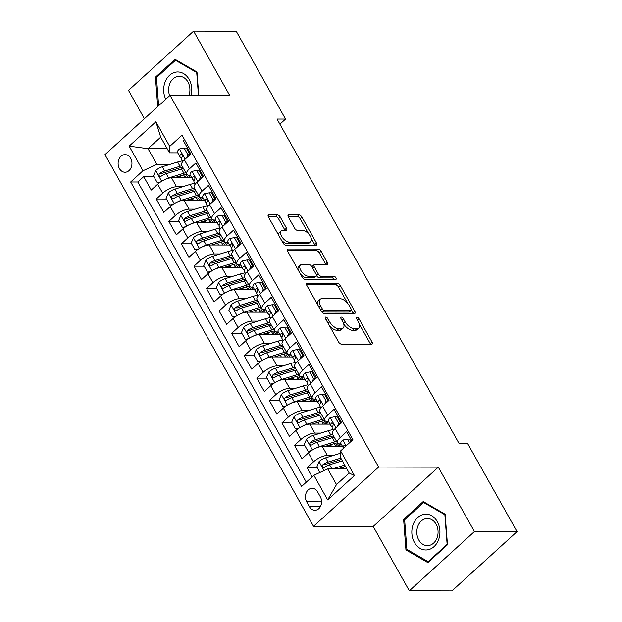 <?xml version="1.0" encoding="UTF-8"?>
<svg xmlns="http://www.w3.org/2000/svg" width="622" height="622" viewBox="0 0 622 622"><rect width="100%" height="100%" fill="white"/><g stroke="black" fill="none" stroke-linecap="round" stroke-linejoin="round"><path stroke-width="0.93" d="M325.765 317.08A1.889 0.949 47.7 0 0 325.353 317.22A1.889 0.949 47.7 0 0 325.454 318.62L338.555 341.968A2.706 1.361 47.7 0 0 341.462 344.168L371.591 344.23A2.706 1.361 47.7 0 0 372.174 344.028A2.706 1.361 47.7 0 0 372.026 342.038L358.925 318.682A1.889 0.949 47.7 0 0 356.888 317.142A1.889 0.949 47.7 0 0 356.476 317.282A1.889 0.949 47.7 0 0 356.585 318.682L358.28 321.698A8.646 4.354 47.7 0 1 358.746 328.082A8.646 4.354 47.7 0 1 356.873 328.727L354.361 328.719A8.646 4.354 47.7 0 1 345.055 321.675L343.36 318.651A1.889 0.949 47.7 0 0 341.322 317.111A1.889 0.949 47.7 0 0 340.918 317.251A1.889 0.949 47.7 0 0 341.019 318.651L342.714 321.675A8.646 4.354 47.7 0 1 343.181 328.058A8.646 4.354 47.7 0 1 341.307 328.696L338.796 328.688A8.646 4.354 47.7 0 1 329.489 321.644L327.794 318.627A1.889 0.949 47.7 0 0 325.765 317.08M119.401 168.546A8.809 6.92 -89.9 0 0 125.014 172.232A8.809 6.92 -89.9 0 0 131.18 167.458A8.809 6.92 -89.9 0 0 130.659 158.291A8.809 6.92 -89.9 0 0 125.045 154.614A8.809 6.92 -89.9 0 0 118.888 159.387A8.809 6.92 -89.9 0 0 119.401 168.546M280.242 217.047A2.706 1.361 47.7 0 0 277.334 214.847L268.883 214.831A2.706 1.361 47.7 0 0 268.3 215.033A2.706 1.361 47.7 0 0 268.44 217.024L282.994 242.961A2.706 1.361 47.7 0 0 285.902 245.161L316.03 245.223A2.706 1.361 47.7 0 0 316.614 245.021A2.706 1.361 47.7 0 0 316.466 243.023L301.911 217.094A2.706 1.361 47.7 0 0 299.003 214.893L288.795 214.87A2.706 1.361 47.7 0 0 288.211 215.072A2.706 1.361 47.7 0 0 288.359 217.062L294.587 228.165A2.706 1.361 47.7 0 0 297.495 230.365L302.556 230.373A7.231 3.639 47.7 0 1 309.523 235.007A7.231 3.639 47.7 0 1 310.72 241.6A7.231 3.639 47.7 0 1 309.157 242.137L289.323 242.098A7.231 3.639 47.7 0 1 282.357 237.464A7.231 3.639 47.7 0 1 281.152 230.871A7.231 3.639 47.7 0 1 282.722 230.334L286.027 230.342A2.706 1.361 47.7 0 0 286.618 230.14A2.706 1.361 47.7 0 0 286.47 228.15L280.242 217.047L278.485 218.649A2.706 1.361 47.7 0 0 275.577 216.448L268.175 216.433M229.72 95.469L193.597 31.1L236.22 31.186L285.537 119.066L277.015 119.051L459.207 443.711L467.728 443.727L517.045 531.616L474.423 531.53L438.3 467.153L378.627 467.036L170.047 95.353L229.72 95.469M307.237 283.181A2.706 1.361 47.7 0 0 306.654 283.383A2.706 1.361 47.7 0 0 306.802 285.381L321.356 311.311A2.706 1.361 47.7 0 0 324.256 313.511L354.385 313.574A2.706 1.361 47.7 0 0 354.968 313.371A2.706 1.361 47.7 0 0 354.828 311.373L340.273 285.444A2.706 1.361 47.7 0 0 337.365 283.243L307.237 283.181L306.397 283.951M302.175 277.132L287.621 251.202A2.706 1.361 47.7 0 1 287.473 249.204A2.706 1.361 47.7 0 1 288.064 249.01L318.184 249.064A2.706 1.361 47.7 0 1 321.092 251.265L327.32 262.367A2.706 1.361 47.7 0 1 327.467 264.358A2.706 1.361 47.7 0 1 326.884 264.56L314.662 264.537A2.706 1.361 47.7 0 0 314.079 264.739A2.706 1.361 47.7 0 0 314.227 266.729L318.355 274.092A2.706 1.361 47.7 0 0 321.263 276.292L333.983 276.323A1.889 0.949 47.7 0 1 335.802 277.529A1.889 0.949 47.7 0 1 336.121 279.255A1.889 0.949 47.7 0 1 335.709 279.395L305.083 279.34A2.706 1.361 47.7 0 1 302.175 277.132M180.217 176.695L177.628 176.695M153.914 176.648L143.713 176.625L151.255 190.06L157.677 184.213L162.7 193.17A11.017 3.981 -29.3 0 1 176.555 186.771L182.51 186.787M192.781 199.087L190.192 199.087M166.478 199.04L156.278 199.017L163.819 212.452L170.241 206.605L175.264 215.562A11.017 3.981 -29.3 0 1 189.127 209.163L195.075 209.171M205.346 221.479L202.756 221.471M179.043 221.424L168.842 221.409L176.384 234.844L182.806 228.989L187.828 237.946A11.017 3.981 -29.3 0 1 201.691 231.555L207.639 231.563M217.91 243.871L215.321 243.863M191.607 243.816L181.406 243.801L188.948 257.236L195.37 251.381L200.393 260.338A11.017 3.981 -29.3 0 1 214.256 253.947L220.204 253.955M230.474 266.263L227.885 266.255M204.172 266.208L193.978 266.185L201.512 279.62L207.935 273.773L212.965 282.73A11.017 3.981 -29.3 0 1 226.82 276.331L232.768 276.347M243.039 288.647L240.45 288.647M216.736 288.6L206.543 288.577L214.077 302.012L220.499 296.165L225.529 305.122A11.017 3.981 -29.3 0 1 239.384 298.723L245.332 298.739M255.611 311.039L253.014 311.039M229.3 310.992L219.107 310.969L226.641 324.404L233.063 318.557L238.094 327.514A11.017 3.981 -29.3 0 1 251.949 321.115L257.897 321.131M268.175 333.431L265.578 333.423M241.865 333.376L231.672 333.361L239.206 346.796L245.628 340.949L250.658 349.906A11.017 3.981 -29.3 0 1 264.513 343.507L270.461 343.515M280.74 355.823L278.143 355.815M254.429 355.768L244.236 355.753L251.77 369.188L258.192 363.334L263.223 372.29A11.017 3.981 -29.3 0 1 277.078 365.899L283.026 365.907M293.304 378.215L290.707 378.207M266.993 378.16L256.8 378.145L264.342 391.572L270.757 385.726L275.787 394.682A11.017 3.981 -29.3 0 1 289.642 388.283L295.59 388.299M305.868 400.607L303.279 400.599M279.558 400.552L269.365 400.529L276.907 413.964L283.329 408.118L288.351 417.074A11.017 3.981 -29.3 0 1 302.206 410.675L308.154 410.691M318.433 422.991L315.844 422.991M292.13 422.944L281.929 422.921L289.471 436.356L295.893 430.51L300.916 439.466A11.017 3.981 -29.3 0 1 314.771 433.067L320.719 433.083M330.997 445.383L328.408 445.383M304.694 445.336L294.494 445.313L302.035 458.748L308.458 452.902A11.017 3.981 -29.3 0 1 322.313 446.503L342.59 446.542M351.757 440.757L346.641 431.652L340.226 437.499A11.017 3.981 -29.3 0 0 337.435 442.903A11.017 3.981 -29.3 0 0 340.009 443.921L341.12 443.921M337.435 442.903L332.412 433.946A11.017 3.981 -29.3 0 1 335.196 428.542L341.618 422.696L334.076 409.26L327.654 415.107A11.017 3.981 -29.3 0 0 324.871 420.511A11.017 3.981 -29.3 0 0 327.444 421.529L328.556 421.537M324.871 420.511L319.848 411.554A11.017 3.981 150.7 0 1 322.631 406.15L329.054 400.304L321.512 386.868L315.09 392.715A11.017 3.981 -29.3 0 0 312.306 398.119A11.017 3.981 -29.3 0 0 314.872 399.137L315.992 399.145M312.306 398.119L307.284 389.162A11.017 3.981 150.7 0 1 310.067 383.758L316.489 377.912L308.947 364.476L302.525 370.331A11.017 3.981 -29.3 0 0 299.742 375.727A11.017 3.981 -29.3 0 0 302.308 376.753L303.427 376.753M299.742 375.727L294.719 366.778A11.017 3.981 150.7 0 1 297.503 361.374L303.925 355.52L296.383 342.084L289.961 347.939A11.017 3.981 -29.3 0 0 287.177 353.343A11.017 3.981 -29.3 0 0 289.743 354.361L290.863 354.361M287.177 353.343L282.155 344.386A11.017 3.981 150.7 0 1 284.938 338.982L291.36 333.135L283.819 319.7L277.396 325.547A11.017 3.981 -29.3 0 0 274.613 330.951A11.017 3.981 -29.3 0 0 277.179 331.969L278.298 331.969M274.613 330.951L269.59 321.994A11.017 3.981 150.7 0 1 272.374 316.59L278.796 310.743L271.254 297.308L264.832 303.155A11.017 3.981 -29.3 0 0 262.049 308.559A11.017 3.981 -29.3 0 0 264.614 309.577L265.734 309.577M262.049 308.559L257.026 299.602A11.017 3.981 150.7 0 1 259.809 294.198L266.232 288.351L258.69 274.916L252.268 280.763A11.017 3.981 -29.3 0 0 249.484 286.167A11.017 3.981 -29.3 0 0 252.05 287.185L253.17 287.193M249.484 286.167L244.454 277.21A11.017 3.981 150.7 0 1 247.245 271.806L253.667 265.959L246.125 252.524L239.703 258.371A11.017 3.981 -29.3 0 0 236.92 263.775A11.017 3.981 -29.3 0 0 239.486 264.801L240.605 264.801M236.92 263.775L231.889 254.818A11.017 3.981 150.7 0 1 234.681 249.422L241.095 243.567L233.561 230.132L227.139 235.987A11.017 3.981 -29.3 0 0 224.355 241.39A11.017 3.981 -29.3 0 0 226.921 242.409L228.033 242.409M224.355 241.39L219.325 232.434A11.017 3.981 150.7 0 1 222.108 227.03L228.531 221.175L220.997 207.748L214.574 213.595A11.017 3.981 -29.3 0 0 211.791 218.998A11.017 3.981 -29.3 0 0 214.357 220.017L215.469 220.017M211.791 218.998L206.761 210.042A11.017 3.981 150.7 0 1 209.544 204.638L215.966 198.791L208.432 185.356L202.01 191.203A11.017 3.981 -29.3 0 0 199.227 196.606A11.017 3.981 -29.3 0 0 201.792 197.625L202.904 197.625M199.227 196.606L194.196 187.65A11.017 3.981 150.7 0 1 196.98 182.246L203.402 176.399L195.868 162.964L189.446 168.811A11.017 3.981 -29.3 0 0 186.662 174.214A11.017 3.981 -29.3 0 0 189.228 175.233L190.34 175.241M157.677 184.213A11.017 3.981 150.7 0 1 171.532 177.814L191.809 177.853M170.241 206.605A11.017 3.981 150.7 0 1 184.096 200.206L204.374 200.245M182.806 228.989A11.017 3.981 150.7 0 1 196.661 222.598L216.938 222.637M195.37 251.381A11.017 3.981 150.7 0 1 209.225 244.99L229.502 245.029M207.935 273.773A11.017 3.981 150.7 0 1 221.79 267.374L242.075 267.421M220.499 296.165A11.017 3.981 150.7 0 1 234.354 289.766L254.639 289.805M233.063 318.557A11.017 3.981 150.7 0 1 246.926 312.158L267.203 312.197M245.628 340.949A11.017 3.981 150.7 0 1 259.491 334.55L279.768 334.589M258.192 363.334A11.017 3.981 150.7 0 1 272.055 356.942L292.332 356.981M270.757 385.726A11.017 3.981 150.7 0 1 284.619 379.334L304.897 379.373M283.329 408.118A11.017 3.981 150.7 0 1 297.184 401.719L317.461 401.758M295.893 430.51A11.017 3.981 150.7 0 1 309.748 424.111L330.025 424.15M320.346 496.776L317.578 491.854A8.537 6.702 -89.9 0 0 312.143 488.286A8.537 6.702 -89.9 0 0 306.172 492.912A8.537 6.702 -89.9 0 0 306.669 501.783L309.437 506.712A8.537 6.702 -89.9 0 0 314.872 510.281A8.537 6.702 -89.9 0 0 320.843 505.655A8.537 6.702 -89.9 0 0 320.346 496.776M378.627 467.036L313.527 526.329L104.955 154.645L170.047 95.353M143.713 176.625L137.82 181.997L130.659 181.982L301.546 486.49L313.861 475.278L327.716 468.879L346.882 468.918M130.659 181.982L142.974 170.762L129.151 146.131L155.897 121.78L169.72 146.411L182.028 135.192L352.915 439.7L340.599 450.919L354.423 475.55L327.677 499.901L313.861 475.278M202.764 175.264L201.606 175.256M215.329 197.656L214.17 197.648M227.893 220.04L226.735 220.04M240.457 242.432L239.299 242.432M253.022 264.824L251.863 264.824M265.594 287.216L264.428 287.208M278.158 309.608L276.992 309.6M290.723 331.993L289.564 331.993M303.287 354.385L302.129 354.385M315.852 376.776L314.693 376.776M328.416 399.168L327.258 399.168M340.98 421.56L339.822 421.553M317.259 467.721L307.058 467.705L313.48 461.858A11.017 3.981 -29.3 0 1 327.335 455.459L333.283 455.467M184.462 139.515L183.296 140.572L190.837 154.007L184.415 159.854A11.017 3.981 150.7 0 0 181.632 165.258L186.662 174.214M294.494 445.313L300.916 439.466M281.929 422.921L288.351 417.074M269.365 400.529L275.787 394.682M256.8 378.145L263.223 372.29M244.236 355.753L250.658 349.906M231.672 333.361L238.094 327.514M219.107 310.969L225.529 305.122M206.543 288.577L212.965 282.73M193.978 266.185L200.393 260.338M181.406 243.801L187.828 237.946M168.842 221.409L175.264 215.562M156.278 199.017L162.7 193.17M137.82 181.997L306.281 482.182M307.058 467.705L312.174 476.81M167.201 148.728L148.036 148.697L156.83 164.371L169.938 164.395M327.716 468.879L336.51 484.554L349.183 473.015L340.382 457.341L340.599 450.919M438.3 467.153L373.208 526.445L409.33 590.814L474.423 531.53M409.33 590.814L451.953 590.9L517.045 531.616M193.597 31.1L128.505 90.384L144.397 118.716M373.208 526.445L313.527 526.329M279.9 124.198L285.537 119.066M177.775 152.849L169.503 152.833L160.701 137.159L148.036 148.697L129.151 146.131M190.2 152.872L189.041 152.872M343.562 467.775L340.973 467.767M338.104 446.534L337.73 445.881M325.539 424.142L325.166 423.489M312.975 401.75L312.602 401.097M300.41 379.366L300.037 378.705M287.846 356.974L287.473 356.313M275.274 334.582L274.908 333.921M262.709 312.19L262.344 311.536M250.145 289.798L249.78 289.144M237.581 267.406L237.215 266.752M225.016 245.021L224.651 244.36M212.452 222.629L212.086 221.968M199.887 200.237L199.522 199.584M169.72 146.411L169.503 152.833M156.83 164.371L142.974 170.762M187.323 177.845L186.958 177.192M336.51 484.554L327.677 499.901M349.183 473.015L354.423 475.55M155.897 121.78L160.701 137.159M445.142 514.207L423.217 501.534L403.616 519.386L405.941 549.918L427.866 562.599L447.467 544.748L445.142 514.207M198.768 95.415L196.987 71.996L175.062 59.315L155.453 77.175L157.693 106.603M407.853 549.926L405.941 549.918M405.07 519.386L403.616 519.386M156.907 77.175L155.453 77.175M329.396 325.64A8.646 4.354 47.7 0 0 337.038 330.29L338.796 328.688M343.181 328.058L341.424 329.66A8.646 4.354 47.7 0 1 339.542 330.298L337.038 330.29M343.709 323.969A8.646 4.354 47.7 0 0 352.596 330.321L354.361 328.719M358.746 328.082L356.989 329.691A8.646 4.354 47.7 0 1 355.108 330.329L352.596 330.321M370.541 344.23A2.706 1.361 47.7 0 0 370.269 343.639L359.298 324.093M347.675 303.38L338.508 287.045A2.706 1.361 47.7 0 0 335.608 284.845L306.529 284.79M353.335 313.566A2.706 1.361 47.7 0 0 353.063 312.983L351.399 310.013M322.336 308.901A1.889 0.949 47.7 0 0 324.373 310.44L350.816 310.495A1.889 0.949 47.7 0 0 351.228 310.355A1.889 0.949 47.7 0 0 351.127 308.955L349.339 305.767A8.646 4.354 47.7 0 0 340.032 298.723L321.963 298.692A8.646 4.354 47.7 0 0 320.081 299.33A8.646 4.354 47.7 0 0 320.548 305.713L322.336 308.901L320.789 310.308M321.512 311.575A1.889 0.949 47.7 0 0 322.616 312.042L324.373 310.44M351.228 310.355L349.471 311.956A1.889 0.949 47.7 0 1 349.059 312.096L322.616 312.042M320.081 299.33L318.324 300.931A8.646 4.354 47.7 0 0 317.772 304.928M287.348 250.612L316.427 250.666L318.184 249.064M325.835 264.56A2.706 1.361 47.7 0 0 325.563 263.969L319.335 252.866A2.706 1.361 47.7 0 0 316.427 250.666M314.079 264.739L312.314 266.34A2.706 1.361 47.7 0 0 312.057 267.048M316.419 275.375L316.598 275.694A2.706 1.361 47.7 0 0 319.506 277.894L332.218 277.925L333.983 276.323M334.216 279.395A1.889 0.949 47.7 0 0 332.218 277.925M301.989 264.513A7.231 3.639 47.7 0 0 300.418 265.05A7.231 3.639 47.7 0 0 301.616 271.643A7.231 3.639 47.7 0 0 308.582 276.269L315.572 276.285A2.706 1.361 47.7 0 0 316.155 276.082A2.706 1.361 47.7 0 0 316.015 274.092L311.879 266.729A2.706 1.361 47.7 0 0 308.971 264.529L301.989 264.513M300.418 265.05L298.661 266.651A7.231 3.639 47.7 0 0 298.233 270.103M300.34 273.867A7.231 3.639 47.7 0 0 306.825 277.871L308.582 276.269M316.155 276.082L314.398 277.684A2.706 1.361 47.7 0 1 313.815 277.886L306.825 277.871M284.977 230.342A2.706 1.361 47.7 0 0 284.713 229.751L278.485 218.649M281.152 230.871L279.395 232.472A7.231 3.639 47.7 0 0 278.881 235.629M281.331 239.991A7.231 3.639 47.7 0 0 287.566 243.7L289.323 242.098M310.72 241.6L308.963 243.202A7.231 3.639 47.7 0 1 307.392 243.738L287.566 243.7M308.792 234.082L300.154 218.695A2.706 1.361 47.7 0 0 297.246 216.495L288.087 216.479M314.981 245.216A2.706 1.361 47.7 0 0 314.709 244.625L311.233 238.444M337.326 468.895L345.459 466.383M332.397 468.887L344.72 465.069M319.926 472.479L316.839 466.982L319.102 461.54A7.293 2.636 -29.3 0 1 325.671 457.831L340.522 453.228M343.601 466.959A8.677 3.133 150.7 0 0 343.686 468.094L344.145 468.91M340.825 458.126L328.058 462.084A7.293 2.636 150.7 0 0 323.02 464.595L322.375 465.481L322.608 467.029L323.386 467.565L324.528 467.277A7.293 2.636 -29.3 0 1 329.567 464.774L342.333 460.816M323.02 464.595L325.477 464.595A3.716 1.345 -29.3 0 1 327.009 463.95L341.564 459.44M349.525 442.794L347.449 439.101L342.675 440.065A7.293 2.636 150.7 0 0 340.918 443.564L343.305 447.824A7.293 2.636 150.7 0 0 343.476 448.042L343.616 448.174M350.987 441.457L349.673 439.109L347.449 439.101M345.723 446.254L344.767 445.243L343.958 445.523A7.293 2.636 150.7 0 0 343.305 447.824M414.446 542.485A17.898 14.049 -89.9 0 0 434.047 546.621A17.898 14.049 -89.9 0 0 437.32 521.648A17.898 14.049 -89.9 0 0 417.72 517.512A17.898 14.049 -89.9 0 0 414.446 542.485M418.777 539.958A13.552 10.636 -89.9 0 0 427.407 545.618A13.552 10.636 -89.9 0 0 436.893 538.271A13.552 10.636 -89.9 0 0 436.092 524.183A13.552 10.636 -89.9 0 0 427.462 518.523A13.552 10.636 -89.9 0 0 417.984 525.862A13.552 10.636 -89.9 0 0 418.777 539.958M423.629 502.483L444.878 514.767L447.125 544.351L428.13 561.65L406.889 549.366L404.634 519.782L423.629 502.483L424.865 502.483M428.908 561.65L428.13 561.65M191.078 95.399A17.898 14.049 -89.9 0 0 176.368 72.043A17.898 14.049 -89.9 0 0 165.763 99.256M188.987 95.391A13.552 10.636 -89.9 0 0 179.307 76.304A13.552 10.636 -89.9 0 0 178.25 76.366A13.552 10.636 -89.9 0 0 169.674 95.695M158.626 105.756L156.48 77.563L175.474 60.264L196.715 72.549L198.457 95.415M176.71 60.272L175.474 60.264M315.984 448.12A7.293 2.636 -29.3 0 1 319.389 446.635L334.675 441.9A21.062 7.604 -29.3 0 1 336.572 441.363M324.762 446.51L333.625 443.766A17.486 6.313 -29.3 0 1 337.419 442.872M310.464 451.277L308.046 451.308L304.275 444.59L306.537 439.148A7.293 2.636 -29.3 0 1 313.107 435.439L328.393 430.704A21.062 7.604 -29.3 0 1 333.089 429.608M331.036 444.567A8.677 3.133 150.7 0 0 331.122 445.702L331.58 446.518M308.046 451.308L311.381 450.631M339.705 443.914A21.062 7.604 150.7 0 1 337.863 445.756A5.093 1.843 150.7 0 0 337.132 446.534M334.869 446.526A8.677 3.133 -29.3 0 1 335.608 445.78L334.356 443.548M332.677 434.42A21.062 7.604 150.7 0 0 330.78 434.957L315.494 439.692A7.293 2.636 150.7 0 0 310.456 442.203L309.81 443.097L310.044 444.644L310.821 445.173L311.964 444.886A7.293 2.636 -29.3 0 1 317.002 442.382L332.288 437.647A21.062 7.604 -29.3 0 1 334.185 437.111M339.013 446.534A17.486 6.313 150.7 0 0 340.879 443.921M310.456 442.203L312.913 442.203A3.716 1.345 -29.3 0 1 314.444 441.558L329.73 436.823A17.486 6.313 -29.3 0 1 333.524 435.929M337.886 443.4A17.486 6.313 -29.3 0 1 335.608 445.78M303.419 425.728A7.293 2.636 -29.3 0 1 306.825 424.243L322.11 419.508A21.062 7.604 -29.3 0 1 324.008 418.971M312.197 424.118L321.061 421.374A17.486 6.313 -29.3 0 1 324.855 420.48M297.899 428.885L295.481 428.916L291.71 422.198L293.973 416.756A7.293 2.636 -29.3 0 1 300.543 413.047L315.828 408.312A21.062 7.604 -29.3 0 1 320.524 407.216M318.472 422.175A8.677 3.133 150.7 0 0 318.55 423.31L319.008 424.134M295.481 428.916L298.817 428.247M327.141 421.522A21.062 7.604 150.7 0 1 325.298 423.364A5.093 1.843 150.7 0 0 324.567 424.142M322.305 424.134A8.677 3.133 -29.3 0 1 323.043 423.395L321.792 421.156M320.112 412.036A21.062 7.604 150.7 0 0 318.215 412.565L302.93 417.3A7.293 2.636 150.7 0 0 297.891 419.811L297.246 420.705L297.479 422.252L298.257 422.781L299.4 422.501A7.293 2.636 -29.3 0 1 304.438 419.99L319.724 415.255A21.062 7.604 -29.3 0 1 321.621 414.718M326.449 424.142A17.486 6.313 150.7 0 0 328.315 421.529M297.891 419.811L300.34 419.819A3.716 1.345 -29.3 0 1 301.88 419.166L317.166 414.431A17.486 6.313 -29.3 0 1 320.96 413.537M325.322 421.008A17.486 6.313 -29.3 0 1 323.043 423.395M290.855 403.336A7.293 2.636 -29.3 0 1 294.26 401.851L309.538 397.116A21.062 7.604 -29.3 0 1 311.443 396.587M299.633 401.726L308.496 398.982A17.486 6.313 -29.3 0 1 312.291 398.088M285.335 406.493L282.917 406.531L279.146 399.814L281.408 394.371A7.293 2.636 -29.3 0 1 287.978 390.655L303.256 385.92A21.062 7.604 -29.3 0 1 307.96 384.831M305.907 399.783A8.677 3.133 150.7 0 0 305.985 400.926L306.444 401.742M282.917 406.531L286.252 405.855M314.577 399.137A21.062 7.604 150.7 0 1 312.734 400.972A5.093 1.843 150.7 0 0 312.003 401.75M309.733 401.75A8.677 3.133 -29.3 0 1 310.479 401.003L309.227 398.764M307.548 389.644A21.062 7.604 150.7 0 0 305.643 390.181L290.365 394.916A7.293 2.636 150.7 0 0 285.327 397.419L284.682 398.313L284.915 399.86L285.692 400.389L286.835 400.109A7.293 2.636 -29.3 0 1 291.873 397.598L307.151 392.863A21.062 7.604 -29.3 0 1 309.056 392.327M313.885 401.758A17.486 6.313 150.7 0 0 315.751 399.145M285.327 397.419L287.776 397.427A3.716 1.345 -29.3 0 1 289.316 396.774L304.601 392.039A17.486 6.313 -29.3 0 1 308.395 391.145M312.757 398.616A17.486 6.313 -29.3 0 1 310.479 401.003M278.291 380.952A7.293 2.636 -29.3 0 1 281.688 379.467L296.974 374.732A21.062 7.604 -29.3 0 1 298.879 374.195M287.069 379.334L295.932 376.59A17.486 6.313 -29.3 0 1 299.726 375.696M272.77 384.101L270.352 384.139L266.581 377.422L268.844 371.979A7.293 2.636 -29.3 0 1 275.406 368.271L290.692 363.536A21.062 7.604 -29.3 0 1 295.396 362.439M293.343 377.391A8.677 3.133 150.7 0 0 293.421 378.534L293.879 379.35M270.352 384.139L273.688 383.463M302.012 376.745A21.062 7.604 150.7 0 1 300.169 378.58A5.093 1.843 150.7 0 0 299.439 379.358M297.168 379.358A8.677 3.133 -29.3 0 1 297.915 378.611L296.663 376.372M294.983 367.252A21.062 7.604 150.7 0 0 293.079 367.789L277.793 372.524A7.293 2.636 150.7 0 0 272.763 375.027L272.117 375.921L272.35 377.468L273.128 377.997L274.271 377.717A7.293 2.636 -29.3 0 1 279.301 375.206L294.587 370.471A21.062 7.604 -29.3 0 1 296.492 369.942M301.32 379.366A17.486 6.313 150.7 0 0 303.186 376.753M272.763 375.027L275.212 375.035A3.716 1.345 -29.3 0 1 276.751 374.382L292.037 369.647A17.486 6.313 -29.3 0 1 295.831 368.753M300.193 376.224A17.486 6.313 -29.3 0 1 297.915 378.611M337.342 426.583L338.656 423.426L334.885 416.709L330.111 417.681A7.293 2.636 150.7 0 0 328.354 421.18L330.741 425.432A7.293 2.636 150.7 0 0 330.912 425.65L332.241 426.964M340.848 423.395L337.101 416.717L334.885 416.709M333.501 430.338L332.249 428.115A7.293 2.636 -29.3 0 1 332.902 425.821C333.478 423.691 332.972 422.797 331.394 423.131A7.293 2.636 150.7 0 0 330.741 425.432M332 422.828L331.394 423.131L332.708 423.139M447.856 423.481L449.737 426.84M338.656 423.426L340.809 423.434M324.777 404.199L326.091 401.034L322.32 394.317L317.547 395.289A7.293 2.636 150.7 0 0 315.789 398.788L318.176 403.04A7.293 2.636 150.7 0 0 318.347 403.258L319.677 404.572M328.284 401.003L324.536 394.325L322.32 394.317M320.936 407.946L319.685 405.731A7.293 2.636 -29.3 0 1 320.338 403.429C320.905 401.299 320.408 400.405 318.829 400.739A7.293 2.636 150.7 0 0 318.176 403.04M319.436 400.436L318.829 400.739L320.143 400.747M435.291 401.089L437.173 404.448M326.091 401.034L328.245 401.042M312.213 381.807L313.527 378.65L309.756 371.933L304.982 372.897A7.293 2.636 150.7 0 0 303.225 376.396L305.612 380.648A7.293 2.636 150.7 0 0 305.783 380.866L307.113 382.18M315.719 378.611L311.972 371.933L309.756 371.933M308.364 385.562L307.12 383.339A7.293 2.636 -29.3 0 1 307.766 381.037C308.341 378.907 307.843 378.013 306.265 378.355A7.293 2.636 150.7 0 0 305.612 380.648M306.871 378.044L306.265 378.355L307.579 378.355M422.719 378.697L424.608 382.056M313.527 378.65L315.681 378.65M299.648 359.415L300.962 356.258L297.192 349.541L292.418 350.505A7.293 2.636 150.7 0 0 290.661 354.004L293.048 358.256A7.293 2.636 150.7 0 0 293.219 358.482L294.548 359.788M303.155 356.219L299.407 349.541L297.192 349.541M295.8 363.17L294.556 360.947A7.293 2.636 -29.3 0 1 295.201 358.645C295.777 356.523 295.279 355.621 293.693 355.963A7.293 2.636 150.7 0 0 293.048 358.256M294.307 355.652L293.693 355.963L295.015 355.963M410.155 356.313L412.044 359.671M300.962 356.258L303.116 356.258M265.726 358.56A7.293 2.636 -29.3 0 1 269.124 357.075L284.409 352.34A21.062 7.604 -29.3 0 1 286.314 351.803M274.504 356.942L283.368 354.198A17.486 6.313 -29.3 0 1 287.162 353.304M260.206 361.709L257.788 361.747L254.017 355.03L256.28 349.587A7.293 2.636 -29.3 0 1 262.842 345.879L278.127 341.144A21.062 7.604 -29.3 0 1 282.831 340.047M280.779 354.999A8.677 3.133 150.7 0 0 280.856 356.142L281.315 356.958M257.788 361.747L261.123 361.071M289.448 354.353A21.062 7.604 150.7 0 1 287.605 356.188A5.093 1.843 150.7 0 0 286.874 356.966M284.604 356.966A8.677 3.133 -29.3 0 1 285.35 356.219L284.098 353.98M282.419 344.86A21.062 7.604 150.7 0 0 280.514 345.397L265.229 350.132A7.293 2.636 150.7 0 0 260.198 352.643L259.553 353.529L259.778 355.076L260.556 355.613L261.707 355.325A7.293 2.636 -29.3 0 1 266.737 352.822L282.023 348.087A21.062 7.604 -29.3 0 1 283.927 347.55M288.756 356.974A17.486 6.313 150.7 0 0 290.622 354.361M260.198 352.643L262.647 352.643A3.716 1.345 -29.3 0 1 264.187 351.998L279.472 347.263A17.486 6.313 -29.3 0 1 283.267 346.368M287.628 353.832A17.486 6.313 -29.3 0 1 285.35 356.219M287.084 337.023L288.398 333.866L284.627 327.149L279.853 328.113A7.293 2.636 150.7 0 0 278.096 331.612L280.483 335.864A7.293 2.636 150.7 0 0 280.654 336.09L281.984 337.404M290.591 333.827L286.843 327.156L284.627 327.149M283.235 340.778L281.991 338.555A7.293 2.636 -29.3 0 1 282.637 336.261C283.212 334.131 282.715 333.236 281.128 333.571A7.293 2.636 150.7 0 0 280.483 335.864M281.743 333.26L281.128 333.571L282.45 333.571M397.59 333.921L399.479 337.279M288.398 333.866L290.544 333.874M253.162 336.168A7.293 2.636 -29.3 0 1 256.559 334.683L271.845 329.948A21.062 7.604 -29.3 0 1 273.75 329.411M261.94 334.558L270.795 331.814A17.486 6.313 -29.3 0 1 274.597 330.92M247.642 339.317L245.223 339.355L241.453 332.638L243.715 327.195A7.293 2.636 -29.3 0 1 250.277 323.487L265.563 318.752A21.062 7.604 -29.3 0 1 270.267 317.655M268.214 332.615A8.677 3.133 150.7 0 0 268.292 333.75L268.751 334.566M245.223 339.355L248.559 338.679M276.883 331.961A21.062 7.604 150.7 0 1 275.041 333.804A5.093 1.843 150.7 0 0 274.31 334.582M272.039 334.574A8.677 3.133 -29.3 0 1 272.786 333.827L271.534 331.596M269.855 322.468A21.062 7.604 150.7 0 0 267.95 323.005L252.664 327.74A7.293 2.636 150.7 0 0 247.634 330.251L246.988 331.145L247.214 332.692L247.991 333.221L249.142 332.933A7.293 2.636 -29.3 0 1 254.173 330.43L269.458 325.695A21.062 7.604 -29.3 0 1 271.363 325.158M276.184 334.582A17.486 6.313 150.7 0 0 278.057 331.969M247.634 330.251L250.083 330.251A3.716 1.345 -29.3 0 1 251.622 329.606L266.9 324.871A17.486 6.313 -29.3 0 1 270.702 323.976M275.064 331.448A17.486 6.313 -29.3 0 1 272.786 333.827M274.52 314.631L275.834 311.474L272.063 304.757L267.289 305.721A7.293 2.636 150.7 0 0 265.532 309.227L267.919 313.48A7.293 2.636 150.7 0 0 268.09 313.698L269.419 315.012M278.026 311.443L274.279 304.764L272.063 304.757M270.671 318.386L269.427 316.163A7.293 2.636 -29.3 0 1 270.072 313.869C270.648 311.739 270.142 310.844 268.564 311.179A7.293 2.636 150.7 0 0 267.919 313.48M269.178 310.876L268.564 311.179L269.886 311.187M385.026 311.529L386.915 314.887M275.834 311.474L277.98 311.482M240.597 313.776A7.293 2.636 -29.3 0 1 243.995 312.291L259.281 307.556A21.062 7.604 -29.3 0 1 261.186 307.019M249.375 312.166L258.231 309.422A17.486 6.313 -29.3 0 1 262.033 308.528M235.077 316.932L232.659 316.963L228.888 310.246L231.151 304.803A7.293 2.636 -29.3 0 1 237.713 301.095L252.998 296.36A21.062 7.604 -29.3 0 1 257.695 295.263M255.65 310.222A8.677 3.133 150.7 0 0 255.728 311.358L256.186 312.174M232.659 316.963L235.995 316.295M264.311 309.569A21.062 7.604 150.7 0 1 262.476 311.412A5.093 1.843 150.7 0 0 261.745 312.19M259.475 312.182A8.677 3.133 -29.3 0 1 260.221 311.443L258.97 309.204M257.29 300.084A21.062 7.604 150.7 0 0 255.385 300.613L240.1 305.348A7.293 2.636 150.7 0 0 235.069 307.859L234.416 308.753L234.649 310.3L235.427 310.829L236.57 310.541A7.293 2.636 -29.3 0 1 241.608 308.038L256.894 303.303A21.062 7.604 -29.3 0 1 258.799 302.766M263.619 312.19A17.486 6.313 150.7 0 0 265.493 309.577M235.069 307.859L237.518 307.867A3.716 1.345 -29.3 0 1 239.05 307.214L254.336 302.479A17.486 6.313 -29.3 0 1 258.138 301.584M262.5 309.056A17.486 6.313 -29.3 0 1 260.221 311.443M261.955 292.247L263.269 289.082L259.498 282.365L254.725 283.337A7.293 2.636 150.7 0 0 252.967 286.835L255.354 291.088A7.293 2.636 150.7 0 0 255.525 291.306L256.855 292.62M265.462 289.051L261.714 282.372L259.498 282.365M258.107 295.994L256.863 293.771A7.293 2.636 -29.3 0 1 257.508 291.477C258.083 289.347 257.578 288.452 256 288.787A7.293 2.636 150.7 0 0 255.354 291.088M256.614 288.484L256 288.787L257.321 288.795M372.461 289.137L374.351 292.495M263.269 289.082L265.415 289.09M228.033 291.384A7.293 2.636 -29.3 0 1 231.431 289.899L246.716 285.164A21.062 7.604 -29.3 0 1 248.621 284.627M236.811 289.774L245.667 287.03A17.486 6.313 -29.3 0 1 249.469 286.136M222.513 294.54L220.087 294.579L216.324 287.862L218.586 282.411A7.293 2.636 -29.3 0 1 225.148 278.703L240.434 273.968A21.062 7.604 -29.3 0 1 245.13 272.879M243.078 287.83A8.677 3.133 150.7 0 0 243.163 288.973L243.622 289.79M220.087 294.579L223.43 293.903M251.747 287.177A21.062 7.604 150.7 0 1 249.912 289.02A5.093 1.843 150.7 0 0 249.181 289.798M246.911 289.79A8.677 3.133 -29.3 0 1 247.657 289.051L246.398 286.812M244.726 277.692A21.062 7.604 150.7 0 0 242.821 278.228L227.535 282.963A7.293 2.636 150.7 0 0 222.497 285.467L221.852 286.361L222.085 287.908L222.863 288.437L224.006 288.157A7.293 2.636 -29.3 0 1 229.044 285.646L244.329 280.911A21.062 7.604 -29.3 0 1 246.234 280.374M251.055 289.798A17.486 6.313 150.7 0 0 252.929 287.193M222.497 285.467L224.954 285.475A3.716 1.345 -29.3 0 1 226.486 284.822L241.771 280.087A17.486 6.313 -29.3 0 1 245.573 279.192M249.935 286.664A17.486 6.313 -29.3 0 1 247.657 289.051M249.391 269.855L250.705 266.698L246.934 259.98L242.16 260.945A7.293 2.636 150.7 0 0 240.403 264.443L242.79 268.696A7.293 2.636 150.7 0 0 242.953 268.914L244.29 270.228M252.897 266.659L249.15 259.98L246.934 259.98M245.542 273.602L244.298 271.386A7.293 2.636 -29.3 0 1 244.944 269.085C245.519 266.955 245.014 266.06 243.435 266.403A7.293 2.636 150.7 0 0 242.79 268.696M244.049 266.092L243.435 266.403L244.757 266.403M359.897 266.745L361.779 270.103M250.705 266.698L252.851 266.698M215.469 268.992A7.293 2.636 -29.3 0 1 218.866 267.507L234.152 262.772A21.062 7.604 -29.3 0 1 236.057 262.243M224.247 267.382L233.102 264.638A17.486 6.313 -29.3 0 1 236.896 263.744M209.941 272.148L207.523 272.187L203.759 265.47L206.022 260.027A7.293 2.636 -29.3 0 1 212.584 256.318L227.87 251.583A21.062 7.604 -29.3 0 1 232.566 250.487M230.513 265.438A8.677 3.133 150.7 0 0 230.599 266.581L231.057 267.398M207.523 272.187L210.866 271.511M239.182 264.793A21.062 7.604 150.7 0 1 237.347 266.628A5.093 1.843 150.7 0 0 236.617 267.406M234.346 267.406A8.677 3.133 -29.3 0 1 235.093 266.659L233.833 264.42M232.162 255.3A21.062 7.604 150.7 0 0 230.257 255.836L214.971 260.571A7.293 2.636 150.7 0 0 209.933 263.075L209.287 263.969L209.521 265.516L210.298 266.045L211.441 265.765A7.293 2.636 -29.3 0 1 216.479 263.254L231.765 258.519A21.062 7.604 -29.3 0 1 233.67 257.982M238.49 267.413A17.486 6.313 150.7 0 0 240.364 264.801M209.933 263.075L212.39 263.083A3.716 1.345 -29.3 0 1 213.921 262.43L229.207 257.695A17.486 6.313 -29.3 0 1 233.001 256.8M237.371 264.272A17.486 6.313 -29.3 0 1 235.093 266.659M236.827 247.463L238.14 244.306L234.37 237.588L229.596 238.553A7.293 2.636 150.7 0 0 227.839 242.051L230.226 246.304A7.293 2.636 150.7 0 0 230.389 246.522L231.726 247.836M240.333 244.267L236.585 237.588L234.37 237.588M232.978 251.218L231.734 248.994A7.293 2.636 -29.3 0 1 232.379 246.693C232.955 244.563 232.449 243.668 230.871 244.011A7.293 2.636 150.7 0 0 230.226 246.304M231.485 243.7L230.871 244.011L232.193 244.011M347.333 244.36L349.214 247.712M238.14 244.306L240.286 244.306M202.904 246.607A7.293 2.636 -29.3 0 1 206.302 245.122L221.587 240.387A21.062 7.604 -29.3 0 1 223.492 239.851M211.682 244.99L220.538 242.246A17.486 6.313 -29.3 0 1 224.332 241.352M197.376 249.756L194.958 249.795L191.187 243.078L193.458 237.635A7.293 2.636 -29.3 0 1 200.02 233.926L215.305 229.191A21.062 7.604 -29.3 0 1 220.001 228.095M217.949 243.047A8.677 3.133 150.7 0 0 218.034 244.189L218.493 245.006M194.958 249.795L198.294 249.119M226.618 242.401A21.062 7.604 150.7 0 1 224.775 244.236A5.093 1.843 150.7 0 0 224.052 245.014M221.782 245.014A8.677 3.133 -29.3 0 1 222.528 244.267L221.269 242.028M219.597 232.908A21.062 7.604 150.7 0 0 217.692 233.444L202.407 238.179A7.293 2.636 150.7 0 0 197.368 240.683L196.723 241.577L196.956 243.124L197.734 243.661L198.877 243.373A7.293 2.636 -29.3 0 1 203.915 240.869L219.201 236.127A21.062 7.604 -29.3 0 1 221.105 235.598M225.926 245.021A17.486 6.313 150.7 0 0 227.8 242.409M197.368 240.683L199.825 240.691A3.716 1.345 -29.3 0 1 201.357 240.045L216.643 235.31A17.486 6.313 -29.3 0 1 220.437 234.416M224.799 241.88A17.486 6.313 -29.3 0 1 222.528 244.267M224.262 225.071L225.576 221.914L221.805 215.196L217.031 216.161A7.293 2.636 150.7 0 0 215.274 219.659L217.661 223.912A7.293 2.636 150.7 0 0 217.824 224.138L219.162 225.444M227.769 221.875L224.021 215.204L221.805 215.196M220.413 228.826L219.169 226.602A7.293 2.636 -29.3 0 1 219.815 224.309C220.39 222.178 219.885 221.276 218.306 221.619A7.293 2.636 150.7 0 0 217.661 223.912M218.921 221.308L218.306 221.619L219.628 221.619M334.768 221.968L336.65 225.327M225.576 221.914L227.722 221.914M190.34 224.215A7.293 2.636 -29.3 0 1 193.737 222.73L209.023 217.995A21.062 7.604 -29.3 0 1 210.928 217.459M199.118 222.598L207.973 219.854A17.486 6.313 -29.3 0 1 211.768 218.967M184.812 227.364L182.394 227.403L178.623 220.686L180.885 215.243A7.293 2.636 -29.3 0 1 187.455 211.534L202.741 206.799A21.062 7.604 -29.3 0 1 207.437 205.703M205.384 220.662A8.677 3.133 150.7 0 0 205.47 221.797L205.929 222.614M182.394 227.403L185.729 226.727M214.054 220.009A21.062 7.604 150.7 0 1 212.211 221.852A5.093 1.843 150.7 0 0 211.488 222.629M209.217 222.622A8.677 3.133 -29.3 0 1 209.964 221.875L208.704 219.644M207.033 210.516A21.062 7.604 150.7 0 0 205.128 211.052L189.842 215.787A7.293 2.636 150.7 0 0 184.804 218.299L184.159 219.185L184.392 220.74L185.169 221.269L186.312 220.981A7.293 2.636 -29.3 0 1 191.351 218.477L206.636 213.743A21.062 7.604 -29.3 0 1 208.541 213.206M213.362 222.629A17.486 6.313 150.7 0 0 215.235 220.017M184.804 218.299L187.261 218.299A3.716 1.345 -29.3 0 1 188.793 217.653L204.078 212.918A17.486 6.313 -29.3 0 1 207.872 212.024M212.234 219.488A17.486 6.313 -29.3 0 1 209.964 221.875M211.698 202.679L213.004 199.522L209.241 192.804L204.467 193.769A7.293 2.636 150.7 0 0 202.71 197.267L205.097 201.528A7.293 2.636 150.7 0 0 205.26 201.746L206.59 203.06M215.204 199.491L211.457 192.812L209.241 192.804M207.849 206.434L206.597 204.21A7.293 2.636 -29.3 0 1 207.25 201.917C207.826 199.786 207.32 198.892 205.742 199.227A7.293 2.636 150.7 0 0 205.097 201.528M206.356 198.916L205.742 199.227L207.064 199.227M322.204 199.576L324.085 202.935M213.004 199.522L215.158 199.53M177.775 201.823A7.293 2.636 -29.3 0 1 181.173 200.338L196.459 195.603A21.062 7.604 -29.3 0 1 198.364 195.067M186.553 200.214L195.409 197.469A17.486 6.313 -29.3 0 1 199.203 196.575M172.247 204.98L169.829 205.011L166.058 198.294L168.321 192.851A7.293 2.636 -29.3 0 1 174.891 189.142L190.176 184.407A21.062 7.604 -29.3 0 1 194.873 183.311M192.82 198.27A8.677 3.133 150.7 0 0 192.906 199.405L193.364 200.222M169.829 205.011L173.165 204.335M201.489 197.617A21.062 7.604 150.7 0 1 199.646 199.46A5.093 1.843 150.7 0 0 198.923 200.237M196.653 200.23A8.677 3.133 -29.3 0 1 197.399 199.483L196.14 197.252M194.468 188.124A21.062 7.604 150.7 0 0 192.563 188.66L177.278 193.395A7.293 2.636 150.7 0 0 172.24 195.907L171.594 196.801L171.827 198.348L172.605 198.877L173.748 198.589A7.293 2.636 -29.3 0 1 178.786 196.085L194.072 191.351A21.062 7.604 -29.3 0 1 195.977 190.814M200.797 200.237A17.486 6.313 150.7 0 0 202.671 197.625M172.24 195.907L174.696 195.907A3.716 1.345 -29.3 0 1 176.228 195.261L191.514 190.526A17.486 6.313 -29.3 0 1 195.308 189.632M199.67 197.104A17.486 6.313 -29.3 0 1 197.399 199.483M199.133 180.287L200.44 177.13L196.676 170.412L191.895 171.384A7.293 2.636 150.7 0 0 190.138 174.883L192.525 179.136A7.293 2.636 150.7 0 0 192.696 179.354L194.025 180.668M202.64 177.099L198.892 170.42L196.676 170.412M195.285 184.042L194.033 181.818A7.293 2.636 -29.3 0 1 194.686 179.525C195.261 177.394 194.756 176.5 193.178 176.835A7.293 2.636 150.7 0 0 192.525 179.136M193.792 176.531L193.178 176.835L194.499 176.842M309.639 177.184L311.521 180.543M200.44 177.13L202.593 177.138M165.211 179.431A7.293 2.636 -29.3 0 1 168.609 177.946L183.894 173.211A21.062 7.604 -29.3 0 1 185.799 172.675M173.981 177.822L182.845 175.077A17.486 6.313 -29.3 0 1 186.639 174.183M159.683 182.588L157.265 182.619L153.494 175.909L155.757 170.459A7.293 2.636 -29.3 0 1 162.326 166.75L177.612 162.015A21.062 7.604 -29.3 0 1 182.308 160.919M180.256 175.878A8.677 3.133 150.7 0 0 180.341 177.013L180.8 177.838M157.265 182.619L160.6 181.951M188.925 175.225A21.062 7.604 150.7 0 1 187.082 177.068A5.093 1.843 150.7 0 0 186.351 177.845M184.089 177.838A8.677 3.133 -29.3 0 1 184.835 177.099L183.576 174.86M181.904 165.74A21.062 7.604 150.7 0 0 179.999 166.268L164.713 171.003A7.293 2.636 150.7 0 0 159.675 173.515L159.03 174.409L159.263 175.956L160.041 176.485L161.184 176.205A7.293 2.636 -29.3 0 1 166.222 173.694L181.507 168.959A21.062 7.604 -29.3 0 1 183.404 168.422M188.233 177.845A17.486 6.313 150.7 0 0 190.107 175.241M159.675 173.515L162.132 173.522A3.716 1.345 -29.3 0 1 163.664 172.869L178.949 168.134A17.486 6.313 -29.3 0 1 182.744 167.24M187.105 174.712A17.486 6.313 -29.3 0 1 184.835 177.099M186.569 157.902L187.875 154.738L184.104 148.028L179.33 148.992A7.293 2.636 150.7 0 0 177.573 152.491L179.96 156.744A7.293 2.636 150.7 0 0 180.131 156.962L181.461 158.276M190.068 154.707L186.328 148.028L184.104 148.028M182.72 161.65L181.469 159.434A7.293 2.636 -29.3 0 1 182.122 157.133C182.697 155.002 182.192 154.108 180.613 154.45A7.293 2.636 150.7 0 0 179.96 156.744M181.22 154.139L180.613 154.45L181.927 154.45M297.075 154.792L298.957 158.151M187.875 154.738L190.029 154.746M171.532 177.814L176.555 186.771M184.096 200.206L189.127 209.163M196.661 222.598L201.691 231.555M209.225 244.99L214.256 253.947M221.79 267.374L226.82 276.331M234.354 289.766L239.384 298.723M246.926 312.158L251.949 321.115M259.491 334.55L264.513 343.507M272.055 356.942L277.078 365.899M284.619 379.334L289.642 388.283M297.184 401.719L302.206 410.675M309.748 424.111L314.771 433.067M322.313 446.503L327.335 455.459M335.196 428.542L340.226 437.499M184.415 159.854L189.446 168.811M196.98 182.246L202.01 191.203M209.544 204.638L214.574 213.595M222.108 227.03L227.139 235.987M234.681 249.422L239.703 258.371M247.245 271.806L252.268 280.763M259.809 294.198L264.832 303.155M272.374 316.59L277.396 325.547M284.938 338.982L289.961 347.939M297.503 361.374L302.525 370.331M310.067 383.758L315.09 392.715M322.631 406.15L327.654 415.107M308.458 452.902L313.48 461.858M320.322 506.736L309.437 506.712M321.59 501.814L306.669 501.783M327.942 323.059L329.489 321.644M339.542 330.298L341.307 328.696M341.812 320.066L343.36 318.651M343.43 323.16L345.055 321.675M355.108 330.329L356.873 328.727M357.378 320.097L358.925 318.682M370.269 343.639L372.026 342.038M326.247 320.035L327.794 318.627M335.608 284.845L337.365 283.243M338.508 287.045L340.273 285.444M353.063 312.983L354.828 311.373M349.059 312.096L350.816 310.495M319 307.12L320.548 305.713M287.224 249.772L288.064 249.01M319.335 252.866L321.092 251.265M325.563 263.969L327.32 262.367M312.672 268.144L314.227 266.729M316.598 275.694L318.355 274.092M319.506 277.894L321.263 276.292M313.815 277.886L315.572 276.285M284.713 229.751L286.47 228.15M307.392 243.738L309.157 242.137M287.955 215.64L288.795 214.87M297.246 216.495L299.003 214.893M300.154 218.695L301.911 217.094M314.709 244.625L316.466 243.023M268.043 215.601L268.883 214.831M275.577 216.448L277.334 214.847M319.047 461.672L324.039 470.574M329.567 464.774L331.876 468.887M325.671 457.831L328.058 462.084M346.096 445.92L342.8 440.042M345.272 445.523L343.958 445.523M306.483 439.287L312.462 449.947M332.288 437.647L334.675 441.9M328.393 430.704L330.78 434.957M317.002 442.382L319.389 446.635M313.107 435.439L315.494 439.692M293.918 416.896L299.897 427.555M319.724 415.255L322.11 419.508M315.828 408.312L318.215 412.565M304.438 419.99L306.825 424.243M300.543 413.047L302.93 417.3M281.354 394.503L287.333 405.163M307.151 392.863L309.538 397.116M303.256 385.92L305.643 390.181M291.873 397.598L294.26 401.851M287.978 390.655L290.365 394.916M268.79 372.111L274.768 382.779M294.587 370.471L296.974 374.732M290.692 363.536L293.079 367.789M279.301 375.206L281.688 379.467M275.406 368.271L277.793 372.524M335.958 427.85L330.235 417.65M323.393 405.458L317.671 395.265M310.829 383.074L305.099 372.873M298.257 360.682L292.534 350.481M256.225 349.719L262.204 360.387M282.023 348.087L284.409 352.34M278.127 341.144L280.514 345.397M266.737 352.822L269.124 357.075M262.842 345.879L265.229 350.132M285.692 338.29L279.97 328.089M243.653 327.335L249.64 337.995M269.458 325.695L271.845 329.948M265.563 318.752L267.95 323.005M254.173 330.43L256.559 334.683M250.277 323.487L252.664 327.74M273.128 315.898L267.406 305.697M231.089 304.943L237.075 315.603M256.894 303.303L259.281 307.556M252.998 296.36L255.385 300.613M241.608 308.038L243.995 312.291M237.713 301.095L240.1 305.348M260.564 293.506L254.841 283.313M218.524 282.551L224.511 293.211M244.329 280.911L246.716 285.164M240.434 273.968L242.821 278.228M229.044 285.646L231.431 289.899M225.148 278.703L227.535 282.963M247.999 271.114L242.277 260.921M205.96 260.159L211.947 270.819M231.765 258.519L234.152 262.772M227.87 251.583L230.257 255.836M216.479 263.254L218.866 267.507M212.584 256.318L214.971 260.571M235.435 248.73L229.712 238.529M193.395 237.767L199.382 248.435M219.201 236.127L221.587 240.387M215.305 229.191L217.692 233.444M203.915 240.869L206.302 245.122M200.02 233.926L202.407 238.179M222.87 226.338L217.148 216.137M180.831 215.375L186.818 226.043M206.636 213.743L209.023 217.995M202.741 206.799L205.128 211.052M191.351 218.477L193.737 222.73M187.455 211.534L189.842 215.787M210.306 203.946L204.584 193.745M168.267 192.991L174.253 203.651M194.072 191.351L196.459 195.603M190.176 184.407L192.563 188.66M178.786 196.085L181.173 200.338M174.891 189.142L177.278 193.395M197.742 181.554L192.019 171.353M155.702 170.599L161.681 181.259M181.507 168.959L183.894 173.211M177.612 162.015L179.999 166.268M166.222 173.694L168.609 177.946M162.326 166.75L164.713 171.003M185.177 159.162L179.455 148.969"/></g></svg>
